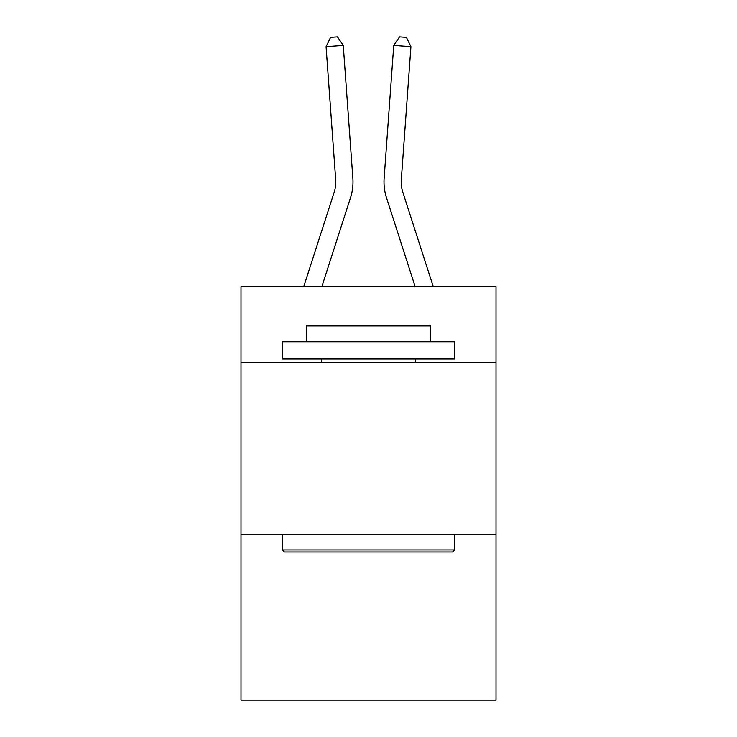 <?xml version="1.0" encoding="UTF-8"?>
<svg xmlns="http://www.w3.org/2000/svg" width="737" height="737" viewBox="0 0 737 737"><rect width="100%" height="100%" fill="white"/><g stroke="black" fill="none" stroke-linecap="round" stroke-linejoin="round"><path stroke-width="1.11" d="M496.001 362.457L496.001 286.647L240.999 286.647L240.999 362.457L496.001 362.457L496.001 700.15L240.999 700.15L240.999 362.457M496.001 534.749L240.999 534.749M352.857 178.161L343.258 45.418L352.857 178.161A51.691 51.691 158.5 0 1 350.499 197.756L321.848 286.647M335.676 179.404A34.455 34.455 -21.5 0 1 334.101 192.468A34.455 34.455 -21.5 0 0 335.676 179.404A34.455 34.455 -21.5 0 1 334.101 192.468A34.455 34.455 -21.5 0 0 335.676 179.404A34.455 34.455 -21.5 0 1 334.101 192.468A34.455 34.455 -21.5 0 0 335.676 179.404A34.455 34.455 -21.5 0 1 334.101 192.468A34.455 34.455 -21.5 0 0 335.676 179.404A34.455 34.455 -21.5 0 1 334.101 192.468A34.455 34.455 -21.5 0 0 335.676 179.404A34.455 34.455 -21.5 0 1 334.101 192.468A34.455 34.455 -21.5 0 0 335.676 179.404A34.455 34.455 -21.5 0 1 334.101 192.468A34.455 34.455 -21.5 0 0 335.676 179.404A34.455 34.455 -21.5 0 1 334.101 192.468A34.455 34.455 -21.5 0 0 335.676 179.404A34.455 34.455 -21.5 0 1 334.101 192.468A34.455 34.455 -21.5 0 0 335.676 179.404A34.455 34.455 -21.5 0 1 334.101 192.468A34.455 34.455 -21.5 0 0 335.676 179.404A34.455 34.455 -21.5 0 1 334.101 192.468A34.455 34.455 -21.5 0 0 335.676 179.404A34.455 34.455 -21.5 0 1 334.101 192.468A34.455 34.455 -21.5 0 0 335.676 179.404A34.455 34.455 -21.5 0 1 334.101 192.468A34.455 34.455 -21.5 0 0 335.676 179.404A34.455 34.455 -21.5 0 1 334.101 192.468A34.455 34.455 -21.5 0 0 335.676 179.404A34.455 34.455 -21.5 0 1 334.101 192.468A34.455 34.455 -21.5 0 0 335.676 179.404A34.455 34.455 -21.5 0 1 334.101 192.468A34.455 34.455 -21.5 0 0 335.676 179.404A34.455 34.455 -21.5 0 1 334.101 192.468A34.455 34.455 -21.5 0 0 335.676 179.404A34.455 34.455 -21.5 0 1 334.101 192.468A34.455 34.455 -21.5 0 0 335.676 179.404A34.455 34.455 -21.5 0 1 334.101 192.468A34.455 34.455 -21.5 0 0 335.676 179.404A34.455 34.455 -21.5 0 1 334.101 192.468A34.455 34.455 -21.5 0 0 335.676 179.404A34.455 34.455 -21.5 0 1 334.101 192.468A34.455 34.455 -21.5 0 0 335.676 179.404A34.455 34.455 -21.5 0 1 334.101 192.468A34.455 34.455 -21.5 0 0 335.676 179.404A34.455 34.455 -21.5 0 1 334.101 192.468A34.455 34.455 -21.5 0 0 335.676 179.404A34.455 34.455 -21.5 0 1 334.101 192.468L303.745 286.647L334.101 192.468A34.455 34.455 -30.7 0 0 335.676 179.404L326.076 46.652L330.581 37.347L337.454 36.85L343.258 45.418L326.076 46.652M433.255 286.647L402.899 192.468A34.455 34.455 30.7 0 1 401.324 179.404L410.924 46.652L393.742 45.418L384.143 178.161A51.691 51.691 -158.5 0 0 386.501 197.756L415.152 286.647M284.418 551.976L282.354 549.913L454.646 549.913L452.582 551.976L284.418 551.976M454.646 341.784L454.646 359.011L282.354 359.011L282.354 341.784L454.646 341.784M306.472 341.784L306.472 325.929L430.528 325.929L430.528 341.784M454.646 534.749L454.646 549.913M282.354 534.749L282.354 549.913M415.364 359.011L415.364 362.457M321.636 359.011L321.636 362.457M402.899 192.468A34.455 34.455 21.5 0 1 401.324 179.404A34.455 34.455 21.5 0 0 402.899 192.468A34.455 34.455 21.5 0 1 401.324 179.404A34.455 34.455 21.5 0 0 402.899 192.468A34.455 34.455 21.5 0 1 401.324 179.404A34.455 34.455 21.5 0 0 402.899 192.468A34.455 34.455 21.5 0 1 401.324 179.404A34.455 34.455 21.5 0 0 402.899 192.468A34.455 34.455 21.5 0 1 401.324 179.404A34.455 34.455 21.5 0 0 402.899 192.468A34.455 34.455 21.5 0 1 401.324 179.404A34.455 34.455 21.5 0 0 402.899 192.468A34.455 34.455 21.5 0 1 401.324 179.404A34.455 34.455 21.5 0 0 402.899 192.468A34.455 34.455 21.5 0 1 401.324 179.404A34.455 34.455 21.5 0 0 402.899 192.468A34.455 34.455 21.5 0 1 401.324 179.404A34.455 34.455 21.5 0 0 402.899 192.468A34.455 34.455 21.5 0 1 401.324 179.404A34.455 34.455 21.5 0 0 402.899 192.468A34.455 34.455 21.5 0 1 401.324 179.404A34.455 34.455 21.5 0 0 402.899 192.468A34.455 34.455 21.5 0 1 401.324 179.404A34.455 34.455 21.5 0 0 402.899 192.468A34.455 34.455 21.5 0 1 401.324 179.404A34.455 34.455 21.5 0 0 402.899 192.468A34.455 34.455 21.5 0 1 401.324 179.404A34.455 34.455 21.5 0 0 402.899 192.468A34.455 34.455 21.5 0 1 401.324 179.404A34.455 34.455 21.5 0 0 402.899 192.468A34.455 34.455 21.5 0 1 401.324 179.404A34.455 34.455 21.5 0 0 402.899 192.468A34.455 34.455 21.5 0 1 401.324 179.404A34.455 34.455 21.5 0 0 402.899 192.468A34.455 34.455 21.5 0 1 401.324 179.404A34.455 34.455 21.5 0 0 402.899 192.468A34.455 34.455 21.5 0 1 401.324 179.404A34.455 34.455 21.5 0 0 402.899 192.468A34.455 34.455 21.5 0 1 401.324 179.404A34.455 34.455 21.5 0 0 402.899 192.468A34.455 34.455 21.5 0 1 401.324 179.404A34.455 34.455 21.5 0 0 402.899 192.468A34.455 34.455 21.5 0 1 401.324 179.404A34.455 34.455 21.5 0 0 402.899 192.468A34.455 34.455 21.5 0 1 401.324 179.404A34.455 34.455 21.5 0 0 402.899 192.468A34.455 34.455 21.5 0 1 401.324 179.404M410.924 46.652L406.419 37.347L399.546 36.85L393.742 45.418L384.143 178.161"/></g></svg>
